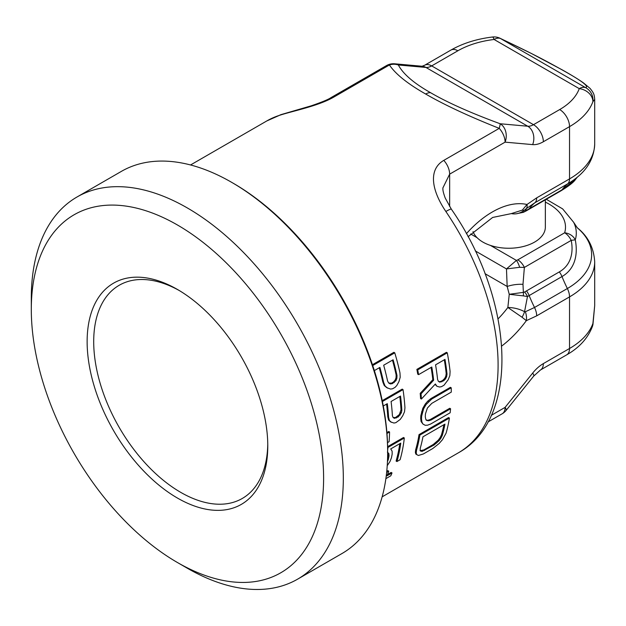 <?xml version="1.0" encoding="UTF-8"?>
<svg xmlns="http://www.w3.org/2000/svg" width="626" height="626" viewBox="0 0 626 626"><rect width="100%" height="100%" fill="white"/><g stroke="black" fill="none" stroke-linecap="round" stroke-linejoin="round"><path stroke-width="0.94" d="M445.853 211.486A13.936 1.409 -34.1 0 1 451.338 209.154C512.819 297.483 521.896 417.722 458.412 452.794A191.603 110.622 -120 0 0 445.853 211.486C431.337 189.991 428.27 169.411 443.787 160.373L499.227 128.361C468.491 116.123 443.967 104.675 425.664 94.025C407.62 83.767 395.538 74.087 389.427 64.971A13.936 8.044 -120 0 0 386.453 65.613L331.013 97.617C328.462 99.432 321.842 102.171 311.161 105.841L281.16 114.581A13.936 11.291 -107.8 0 0 279.376 115.372A191.603 110.622 -120 0 0 266.817 120.935L190.547 164.967M418.583 374.638L417.738 374.152A191.603 110.622 -120 0 0 416.869 369.387L417.714 369.88L447.277 352.814A192.761 111.295 -120 0 1 450.094 371.5L449.836 375.639L448.2 379.716L444.006 385.217L441.487 386.672L439.554 387.024L436.878 386.25L435.375 383.988L421.408 399.028A192.761 111.295 -120 0 0 421.04 393.84L433.654 380.185A192.761 111.295 -120 0 0 431.791 367.016L418.583 374.638A192.761 111.295 -120 0 0 417.714 369.88M447.277 352.814L446.432 352.321L416.869 369.387M436.878 386.25L435.078 384.309M421.408 399.028L420.586 398.551A191.603 110.622 -120 0 0 420.21 393.363L432.824 379.7A191.603 110.622 -120 0 0 431.095 367.415M422.965 424.06L421.102 421.595L420.688 418.52A191.603 110.622 -120 0 0 420.805 415.75L422.8 408.316L425.289 404.005L427.777 401.117L430.899 398.582L431.721 399.052L451.221 387.799A192.761 111.295 -120 0 1 451.291 392.103L431.791 403.363L427.394 408.035L425.406 414.044A192.761 111.295 -120 0 1 425.281 416.822L425.75 419.209L426.854 420.523L428.622 420.789L431.079 420.015L450.579 408.762A192.761 111.295 -120 0 1 450.149 412.777L430.649 424.029L427.581 425.179L425.218 425.297L422.965 424.06L421.924 422.073L421.509 418.997A192.761 111.295 -120 0 0 421.627 416.22L423.622 408.794L426.11 404.482L431.721 399.052M451.221 387.799L450.399 387.322L430.899 398.582M450.579 408.762L449.75 408.285L430.258 419.537L427.801 420.312L426.032 420.054M416.689 454.57L415.828 454.069L415.367 452.41L415.656 449.75A191.603 110.622 -120 0 0 419.021 434.624L419.85 435.109L449.413 418.043A192.761 111.295 -120 0 1 446.072 433.184L442.48 439.687L439.123 443.49L432.793 448.513L423.356 453.96L418.364 455.478L416.689 454.57L416.227 452.911L416.517 450.243A192.761 111.295 -120 0 0 419.85 435.109M449.413 418.043L448.576 417.558L419.021 434.624M372.447 364.7L393.887 352.321L394.771 352.837A192.761 111.295 -120 0 1 399.975 372.908L400.194 377.314L398.934 381.61L396.853 385.444L395.1 387.33L392.588 388.777L390.561 389.075L386.766 387.658L384.247 385.538L382.768 381.852A191.603 110.622 -120 0 0 379.27 367.767M382.228 400.648L402.197 389.122L403.027 389.607A192.761 111.295 -120 0 1 404.944 407.769L404.506 411.798L402.721 415.797L400.257 419.412L395.859 422.667L393.965 423.043L390.577 421.861L388.589 420.046L387.768 416.736A191.603 110.622 -120 0 0 386.586 404.091M387.502 442.598L389.106 441.674A192.761 111.295 -120 0 0 389.56 431.979L388.738 431.51L386.899 432.566M399.787 443.685A191.603 110.622 -120 0 1 396.094 461.049L396.947 461.542L400.092 459.727A192.761 111.295 60 0 0 404.318 437.989L403.488 437.511L387.619 446.674M387.572 458.522A191.603 110.622 -120 0 0 388.198 455.329L387.658 452.731M385.882 478.64L390.796 475.799A192.761 111.295 -120 0 0 392.009 472.943L386.978 475.846A192.761 111.295 -120 0 0 388.746 471.182L387.877 470.682L386.758 471.323M392.009 472.943L391.133 472.434L387.502 474.531M432.824 379.7L433.654 380.185M444.992 359.394L435.563 364.841A192.761 111.295 -120 0 1 437.59 379.52L438.45 381.422L439.843 382.196L443.678 380.764L445.501 378.926L446.628 376.703L447.027 374.074A192.761 111.295 -120 0 0 444.992 359.394M440.947 438.145L442.3 435.36A192.761 111.295 -120 0 0 444.961 424.099L422.949 436.807A192.761 111.295 -120 0 1 420.289 448.067L420.187 450.125L420.868 451.205L422.354 451.299L434.1 445L439.108 440.673L440.947 438.145L440.086 437.652L441.447 434.867A191.603 110.622 -120 0 0 443.912 424.702M394.771 352.837L372.728 365.561M387.611 388.143L385.1 386.031L383.621 382.345A192.761 111.295 -120 0 0 379.904 367.399L374.364 370.6M393.112 359.778L383.675 365.224A192.761 111.295 -120 0 1 387.572 380.984L388.707 383.042L390.295 383.926L392.338 383.644L395.953 380.663L396.884 378.323L397.001 375.537A192.761 111.295 -120 0 0 393.112 359.778M403.027 389.607L382.408 401.509M391.399 422.331L389.411 420.515L388.589 417.213A192.761 111.295 -120 0 0 387.306 403.676L383.284 406M400.515 396.047L391.086 401.493A192.761 111.295 -120 0 1 392.408 415.774L393.151 417.605L394.474 418.34L398.269 416.893L401.329 412.886L401.837 410.327A192.761 111.295 -120 0 0 400.515 396.047M389.56 431.979L386.97 433.474M387.455 461.636L388.276 459.64A192.761 111.295 -120 0 0 389.036 455.814L388.856 453.592L387.377 452.066M387.228 465.705L390.076 461.331L391.422 457.825A192.761 111.295 60 0 0 392.181 453.999L392.111 451.127L390.702 448.936L400.765 443.122A192.761 111.295 -120 0 1 396.947 461.542M404.318 437.989L387.964 447.433A192.761 111.295 60 0 1 387.658 450M388.746 471.182L386.649 472.387M420.21 393.363L421.04 393.84M443.678 380.764L442.856 380.287L444.679 378.448L445.798 376.226L446.197 373.597L447.027 374.074M446.197 373.597A191.603 110.622 -120 0 0 444.303 359.786M445.798 376.226L446.628 376.703M444.679 378.448L445.501 378.926M442.856 380.287L440.97 381.375L441.792 381.852M440.97 381.375L439.014 381.719L439.843 382.196M439.014 381.719L438.435 381.398M399.795 396.469A191.603 110.622 -120 0 1 401.016 409.85L399.31 414.6L395.562 417.503L393.144 417.581M392.471 360.138A191.603 110.622 -120 0 1 396.148 375.044L396.039 377.83L395.1 380.17L393.378 382.063L391.485 383.151L388.699 383.018M440.086 437.652L438.247 440.172L433.231 444.499L423.794 449.945L420.007 450.704M442.848 188.019L449.648 174.153L505.088 142.149L532.671 144.614A13.936 10.986 95.1 0 0 527.741 126.225A16.26 9.382 120 0 0 533.493 124.684L431.674 65.902A16.26 9.382 -60 0 1 425.923 67.444L527.741 126.225L500.166 123.76A13.936 10.986 95.1 0 1 505.088 142.149A13.936 8.044 60 0 0 499.227 128.361A13.936 1.268 -69.9 0 0 500.166 123.76C470.736 112.938 447.543 102.586 430.586 92.703C413.817 83.203 403.074 73.962 398.347 64.979A13.936 13.31 155.5 0 0 389.427 64.971L333.987 96.975C318.485 106.037 292.866 110.919 279.376 115.372M401.016 409.85L401.837 410.327M400.507 412.417L401.329 412.886M399.31 414.6L400.131 415.069M397.447 416.415L398.269 416.893M395.562 417.503L396.383 417.98M393.652 417.863L394.474 418.34M396.148 375.044L397.001 375.537M396.039 377.83L396.884 378.323M395.1 380.17L395.953 380.663M393.378 382.063L394.224 382.549M391.485 383.151L392.338 383.644M389.442 383.441L390.295 383.926M441.447 434.867L442.3 435.36M438.247 440.172L439.108 440.673M435.954 442.449L436.815 442.95M433.231 444.499L434.1 445M423.794 449.945L424.663 450.446M421.486 450.806L422.354 451.299M592.36 326.608A13.936 13.936 0 0 0 592.971 324.338A13.936 4.499 10.2 0 0 592.9 323.525A85.926 49.61 180 0 1 569.535 348.494A13.936 8.044 -120 0 1 566.647 354.872C579.214 347.743 587.791 338.322 592.36 326.608A13.936 11.135 -160.2 0 0 592.9 323.525L594.7 305.574L594.7 261.817A85.926 49.61 180 0 1 569.535 296.896L569.535 348.494L543.345 363.612A30.189 17.434 120 0 0 532.671 373.08L505.088 407.385A13.936 8.044 -120 0 1 502.201 413.77A13.936 13.936 0 0 0 506.098 410.429A13.936 2.942 -141.2 0 0 505.088 407.385L491.269 415.367M442.848 187.941L442.848 187.941C443.012 189.349 442.363 190.194 445.211 198.019L451.338 209.154M517.499 213.529L523.422 212.308L526.231 210.892A11.612 7.16 -120.8 0 0 527.475 209.796L524.471 210.109L526.114 208.755A11.612 5.36 -128.4 0 0 527.006 204.483L536.685 197.863L569.535 178.903A11.612 6.706 60 0 1 567.688 183.825A83.321 48.108 0 0 0 576.906 177.502C588.229 168.41 594.16 157.181 594.7 143.823L594.7 99.393L592.9 101.662A13.936 13.741 92.2 0 0 585.592 87.648A13.936 8.044 120 0 0 579.253 88.642A13.936 11.135 19.8 0 1 592.9 101.662A85.926 49.61 0 0 1 569.535 126.632L569.535 178.903A85.926 49.61 0 0 0 594.7 143.823M546.31 199.287L562.672 208.912L573.612 222.246A67.53 38.984 180 0 1 575.278 239.875C577.18 249.539 577.868 267.38 561.991 276.567A102.187 59.001 -120 0 0 567.367 288.523A13.936 8.044 -120 0 1 569.535 296.896L536.685 315.856L526.333 320.668A13.936 9.453 -109.2 0 0 525.363 311.748L524.557 311.678L527.475 296.552A11.612 6.8 -123.5 0 0 524.619 291.998L523.375 292.373L522.984 284.353L524.369 267.427L571.209 240.384C572.962 248.671 573.189 263.906 559.315 271.903L524.619 291.998M466.386 233.686A85.926 49.61 120 0 1 527.006 204.483L522.342 210.109L511.356 213.591M498.069 318.853A69.674 40.228 120 0 0 507.858 307.476L522.037 317.233A13.936 6.706 -55.4 0 0 524.557 311.678C519.463 308.986 513.899 307.585 507.858 307.476L509.251 294.298L507.162 286.465L506.473 268.922L519.658 267.31L524.369 267.427A11.612 6.706 60 0 0 517.804 259.845L564.644 232.802A11.612 6.706 60 0 1 571.209 240.384A11.612 0.673 168.5 0 1 575.278 239.875A11.612 9.335 -163.1 0 0 564.644 232.802A56.723 32.748 180 0 0 545.348 202.104M526.114 208.755L534.847 202.785A102.187 59.001 -120 0 0 529.142 208.818L523.359 212.206L517.71 213.482M523.203 211.087L524.471 210.109A11.612 3.576 -130.6 0 1 522.342 210.109M485.009 273.679L507.162 286.465A16.26 5.79 -7.7 0 1 522.984 284.353M473.029 231.62A36.582 21.12 0 0 0 477.122 237.724C480.4 240.994 484.837 243.561 490.432 245.408L516.419 260.408L506.473 268.922L475.236 250.893M517.804 259.845L516.419 260.408A11.612 3.819 75.8 0 1 519.658 267.31M490.432 245.408A36.582 21.12 0 0 0 534.635 242.066A36.582 21.12 0 0 0 545.348 227.136L545.348 199.843M559.315 271.903A11.612 6.706 -120 0 1 561.991 276.567L527.475 296.552L523.359 295.879A11.612 4.108 -81.4 0 0 523.375 292.373L509.251 294.298L523.359 295.879M526.474 290.863A11.612 6.706 -120 0 1 529.142 295.527A102.187 59.001 -120 0 0 534.518 307.483L525.363 311.748M526.231 210.892L527.937 209.898A11.612 6.706 60 0 0 529.142 208.818L561.991 189.85L575.724 179.138M522.037 317.233L526.333 320.668A85.926 49.61 120 0 1 501.708 346.045M394.662 63.797L422.237 66.262A13.936 10.986 -84.9 0 1 425.923 67.444L398.347 64.979A13.936 10.986 -84.9 0 0 394.662 63.797A13.936 13.936 0 0 0 386.453 65.613M594.7 99.393C594.277 94.307 593.878 93.211 590.044 88.383L583.471 82.898C578.62 79.463 571.624 75.159 562.477 70.002L531.145 53.351L499.978 38.225A13.936 6.518 -65.1 0 1 500.432 38.483L585.592 87.648C589.105 86.631 582.54 81.411 565.888 72.006C548.227 62.037 532.929 53.781 500.432 38.483A13.936 8.044 120 0 0 494.102 39.477L579.253 88.642A71.998 41.566 0 0 1 559.675 109.566A13.936 8.044 60 0 1 569.535 126.632L543.345 141.75A30.189 17.434 120 0 1 532.671 144.614M430.258 419.537L431.079 420.015M427.801 420.312L428.622 420.789M427.777 401.117L428.599 401.587M425.289 404.005L426.11 404.482M422.8 408.316L423.622 408.794M421.525 411.877L422.347 412.354M420.805 415.75L421.627 416.22M420.688 418.52L421.509 418.997M421.102 421.595L421.924 422.073M415.656 449.75L416.517 450.243M415.367 452.41L416.227 452.911M382.768 381.852L383.621 382.345M384.247 385.538L385.1 386.031M387.768 416.736L388.589 417.213M388.589 420.046L389.411 420.515M388.026 453.107L388.856 453.592M388.198 455.329L389.036 455.814M387.549 459.218L388.276 459.64M76.998 197.002L121.334 171.407A220.634 127.383 60 0 1 231.651 182.33L233.295 183.285A218.31 126.037 60 0 1 387.658 450.65L387.658 452.551A220.634 127.383 60 0 1 341.96 553.548L297.624 579.152A220.634 127.383 -120 0 0 343.322 478.147A220.634 127.383 -120 0 0 247.012 256.112A220.634 127.383 -120 0 0 76.998 197.002A220.634 127.383 -120 0 0 31.3 298.007L31.3 309.385A206.697 119.339 -120 0 0 177.455 562.531A206.697 119.339 -120 0 0 323.611 478.147A206.697 119.339 -120 0 0 177.455 225A206.697 119.339 -120 0 0 31.3 309.385M231.651 182.33A220.634 127.383 60 0 1 387.658 452.551M177.455 562.531L187.307 568.22A220.634 127.383 -120 0 0 297.624 579.152M267.779 445.915A127.735 73.751 -120 0 0 177.455 289.47A127.735 73.751 -120 0 0 87.131 341.616A127.735 73.751 -120 0 0 177.455 498.061A127.735 73.751 -120 0 0 267.779 445.915M179.114 290.448A123.087 71.067 -120 0 0 93.704 341.616A123.087 71.067 60 0 0 179.928 491.895A123.087 71.067 60 0 0 267.764 443.99M443.787 160.373A13.936 8.044 60 0 1 449.648 174.153L449.648 206.564M536.685 197.863A11.612 6.706 60 0 1 534.847 202.785L567.688 183.825A102.187 59.001 -120 0 0 561.991 189.85A11.612 6.706 60 0 1 560.786 190.93C568.956 185.992 573.925 182.072 575.701 179.169L577.321 177.142M566.647 354.872L540.457 369.989A13.936 8.044 -120 0 0 543.345 363.612M540.457 369.989L533.673 376.124A13.936 2.942 -141.2 0 0 532.671 373.08M470.642 233.983L477.122 237.724M577.258 227.762A82.867 47.842 180 0 1 567.367 288.523L534.518 307.483A13.936 8.044 -120 0 1 536.685 315.856M333.987 96.975A13.936 8.044 -120 0 0 331.013 97.617M425.664 94.025A13.936 8.044 -60 0 1 430.586 92.703M499.978 38.225A13.936 13.936 0 0 0 492.435 37.02A13.936 2.316 83.1 0 1 494.102 39.477A71.998 41.566 0 0 0 457.864 50.784L431.674 65.902A13.936 8.044 -120 0 0 424.71 65.214L422.112 66.254M543.345 141.75A13.936 8.044 60 0 0 533.493 124.684L559.675 109.566M457.864 50.784A13.936 8.044 -120 0 0 450.892 50.096C462.888 43.28 476.738 38.929 492.435 37.02M458.412 452.794L382.15 496.833M502.201 413.77L487.936 422.002M523.195 211.087C519.275 213.607 515.339 214.444 511.387 213.599L492.639 217.457L468.045 236.73M592.971 324.338L594.7 305.574M533.673 376.124L506.098 410.429M527.937 209.898L560.779 190.93M573.612 222.246L577.321 227.825M577.008 227.559C587.884 236.072 593.777 247.497 594.7 261.817M266.817 120.935L281.16 114.581M450.892 50.096L424.71 65.214"/></g></svg>
